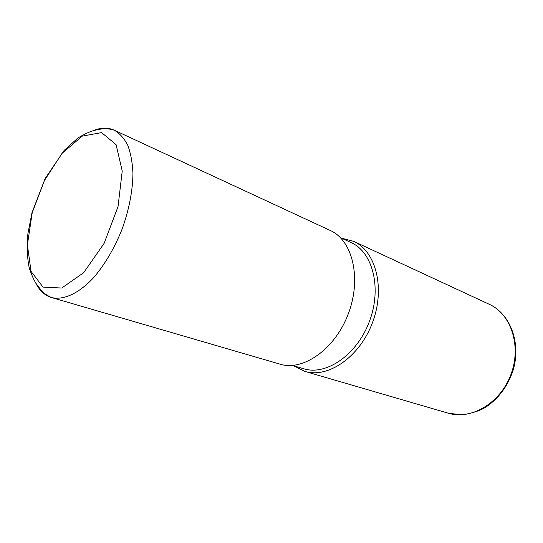 <?xml version="1.0" encoding="UTF-8"?>
<svg xmlns="http://www.w3.org/2000/svg" width="543" height="543" viewBox="0 0 543 543"><rect width="100%" height="100%" fill="white"/><g stroke="black" fill="none" stroke-linecap="round" stroke-linejoin="round"><path stroke-width="0.81" d="M293.688 365.806L304.799 371.371C327.992 378.654 359.683 357.097 372.491 322.596C385.557 288.19 375.885 251.11 353.629 241.323L341.601 238.201M292.419 365.432L303.747 368.765C326.241 375.878 356.989 354.932 369.416 321.442C382.102 288.048 372.742 252.047 351.124 242.592L340.4 237.651M35.689 282.951C39.449 290.573 44.702 295.426 51.436 297.51L280.073 364.163C303.204 371.453 335.221 349.081 348.409 313.555C361.862 278.125 352.482 240.216 330.266 230.476L114.261 130.184C107.819 127.32 100.672 127.517 92.826 130.775M353.629 241.323L489.25 304.29C511.051 314.003 521.755 346.047 510.902 374.568C500.3 403.177 471.154 420.262 448.342 413.223L304.799 371.371M51.436 297.51C63.443 300.517 78.966 293.525 93.905 277.324C105.199 264.027 114.654 247.805 122.284 228.651C129.146 209.211 132.702 190.776 132.947 173.332C132.444 162.506 130.714 153.146 127.748 145.246C124.157 138.35 119.664 133.327 114.261 130.184C108.444 128.46 103.577 128.189 99.654 129.377L95.758 130.062C91.333 130.924 85.455 133.517 78.117 137.841L64.21 150.33L45.15 178.552L31.962 212.761L27.876 233.836C26.858 247.879 27.326 259.249 29.261 267.95C31.942 276.041 34.664 281.865 37.426 285.421L39.91 288.503C42.082 291.978 45.924 294.978 51.436 297.51M32.22 212.734L44.451 180.459L62.078 153.316L82.305 136.103L101.616 132.607L116.1 144.669L122.236 171.038L118.021 206.652L104.073 243.427L83.676 272.681L61.739 288.034L43.046 287.104L31.039 271.378L27.394 244.859L32.22 212.734M489.25 304.29C510.61 314.064 521.341 343.352 513.02 370.536C507.685 386.358 498.576 398.582 485.686 407.209C479.978 410.752 472.118 413.291 462.127 414.832L448.342 413.223"/></g></svg>
